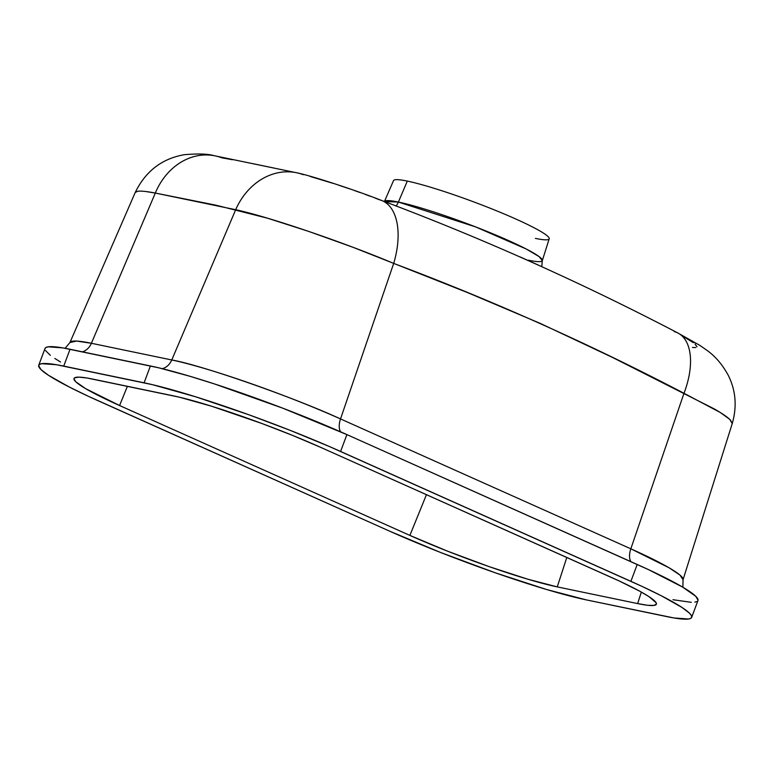 <?xml version="1.0" encoding="UTF-8"?>
<svg xmlns="http://www.w3.org/2000/svg" width="773" height="773" viewBox="0 0 773 773"><rect width="100%" height="100%" fill="white"/><g stroke="black" fill="none" stroke-linecap="round" stroke-linejoin="round"><path stroke-width="1.16" d="M541.776 266.472L542.327 260.598A84.296 8.3 20.5 0 0 488.092 231.852A84.296 8.3 20.5 0 0 398.385 202.053L407.303 181.095L398.385 202.053L384.413 201.55A84.296 8.3 20.5 0 1 398.385 202.053A15.064 12.639 -78.3 0 1 395.989 206.062A15.064 12.639 101.7 0 0 398.385 202.053L475.743 226.953L526.181 248.983L539.071 256.588L542.327 260.598A84.296 8.3 20.5 0 1 528.317 260.182M535.389 238.393A83.098 8.184 -159.5 0 0 515.668 218.952A83.098 8.184 -159.5 0 0 407.303 181.095A83.098 8.184 -159.5 0 0 393.525 180.611L384.413 201.56M253.167 163.721L273.516 167.954M674.259 331.617A63.28 33.49 117 0 1 678.085 333.105A63.28 33.49 117 0 1 683.989 393.283L630.836 548.811L683.989 393.283L720.339 412.531L729.673 419.304L732.234 423.594L730.514 420.126C727.963 417.439 722.629 413.739 714.494 409.033L612.593 357.484L540.52 323.52L467.404 292.532L352.884 247.254L308.562 231.359L267.458 218.179L215.764 205.145L155.305 193.057A63.28 52.931 -79.9 0 1 213.464 155.557A63.28 52.931 -79.9 0 1 221.919 157.837L232.344 159.721M691.661 617.395L697.961 600.544A150.667 14.842 -159.5 0 0 637.203 564.474L630.903 581.325L637.203 564.474L346.893 434.6L340.593 451.451L346.893 434.6A150.667 14.842 -159.5 0 0 150.397 365.958L144.097 382.809L150.397 365.958L70.034 349.261L63.734 366.112L144.097 382.809A150.667 14.842 20.5 0 1 340.593 451.451L630.903 581.325A150.667 14.842 20.5 0 1 691.661 617.395A150.667 14.842 20.5 0 1 666.655 616.574L586.282 599.877A150.667 14.842 20.5 0 1 389.795 531.235L99.485 401.361A150.667 14.842 20.5 0 1 38.727 365.291A150.667 14.842 20.5 0 1 63.734 366.112L70.034 349.261A150.667 14.842 -159.5 0 0 45.027 348.439L38.727 365.291M630.836 548.811A129.41 12.745 20.5 0 1 683.042 579.721L679.969 575.083L669.08 567.788L630.836 548.811A15.064 8.078 -65.9 0 0 630.913 561.662A15.064 8.078 114.1 0 1 630.836 548.811L340.526 418.937L393.679 263.419L340.526 418.937L630.836 548.811M171.761 359.976A129.41 12.745 20.5 0 1 340.526 418.937A15.064 8.078 -65.9 0 0 340.632 431.827A15.064 8.078 114.1 0 1 340.526 418.937C294.271 397.506 201.453 365.078 171.761 359.976L235.688 209.715L171.761 359.976A15.064 12.639 -78.3 0 1 162.291 368.682A15.064 12.639 101.7 0 0 171.761 359.976L91.388 343.28L155.305 193.057L91.388 343.28A15.064 12.639 -78.3 0 1 82.44 351.841A15.064 12.639 101.7 0 0 91.388 343.28L171.761 359.976M145.672 191.501L155.305 193.057C146.706 191.404 140.821 190.805 137.662 191.269L135.227 192.477L69.937 342.516A129.41 12.745 20.5 0 1 91.388 343.28L76.537 341.067L69.937 342.516L65.135 348.294M695.71 347.56L692.444 347.464M695.043 344.033L696.966 346.787M682.24 335.84L693.4 342.719M520.229 256.974L538.646 265.216M375.108 198.091L379.756 199.869A63.28 34.263 111.2 0 1 381.872 200.565A63.28 34.263 111.2 0 1 393.679 263.419A63.28 34.263 -68.8 0 0 381.872 200.565M365.165 194.39L370.248 196.265M354.575 190.602L359.899 192.487M338.448 185.105L349.203 188.738M310.253 176.476L333.24 183.404M213.464 155.557A63.28 52.931 100.1 0 0 155.305 193.057L235.688 209.715A63.28 53.182 -76.7 0 1 297.373 172.91A63.28 53.182 -76.7 0 1 303.325 174.698M297.373 172.91A63.28 53.182 103.3 0 0 235.688 209.715C268.849 216.788 344.41 242.596 393.679 263.419C492.594 300.542 589.364 343.83 683.989 393.283A63.28 33.49 -63 0 0 678.085 333.105M698.038 600.244L695.777 596.312L682.453 586.987L648.199 569.488L346.893 434.6L282.667 408.144L214.623 383.988L189.994 376.296L158.842 367.842L62.71 347.869L48.119 346.826L45.858 347.521L44.95 348.739M45.404 350.459L50.361 355.348M54.815 358.459L60.536 361.996M672.954 599.722L691.284 602.331M694.869 602.157L697.13 601.462M542.327 260.598L549.188 238.809A83.098 8.184 -159.5 0 0 495.735 210.469A83.098 8.184 -159.5 0 0 407.303 181.095M409.883 535.409L426.445 494.672L409.883 535.409L119.573 405.535A113.003 11.131 20.5 0 1 74.034 378.432A113.003 11.131 20.5 0 1 92.76 379.099L173.133 395.795A113.003 11.131 20.5 0 1 320.505 447.277L610.805 577.151A113.003 11.131 20.5 0 1 656.393 604.148A113.003 11.131 20.5 0 1 637.628 603.587L557.256 586.891A113.003 11.131 20.5 0 1 409.883 535.409L119.573 405.535L127.4 386.297L119.573 405.535L85.639 388.655L75.648 381.659L73.947 378.712L74.633 377.794L79.01 377.137L87.272 378.055L179.462 397.206L211.831 406.298L261.96 423.527L292.619 435.431L320.505 447.277L619.057 580.91L639.551 591.103L649.04 596.688L656.093 602.689L656.432 603.984L654.064 605.414L647.706 605.288L637.628 603.587L641.348 592.099L637.628 603.587L557.256 586.891L566.802 557.459L557.256 586.891L527.563 579.132L489.125 566.628L447.799 551.275L409.883 535.409M389.795 531.235L440.349 552.386L495.445 572.861L546.695 589.538L586.282 599.877L673.979 617.965L688.569 619.009L690.83 618.313L691.738 617.096L691.284 615.376L689.477 613.173L681.873 607.375L661.147 595.683L641.899 586.34L328.825 446.282L290.039 430.3L248.684 414.705L195.695 396.81L152.532 384.693L56.41 364.721L41.81 363.677L39.558 364.373L38.65 365.59L40.911 369.523L48.515 375.32L69.232 387.002L88.489 396.356L389.795 531.235M135.227 192.477C145.556 171.239 161.905 158.649 184.293 154.697C198.062 153.537 207.966 153.856 213.995 155.644L297.789 173.007C312.157 176.07 354.884 189.887 381.707 200.507C482.574 238.393 581.286 282.541 677.824 332.97L699.594 345.222L706.628 350.101C715.093 356.053 722.272 364.383 728.147 375.089C735.799 390.259 737.162 406.424 732.234 423.594L683.042 579.721L682.878 587.238"/></g></svg>
